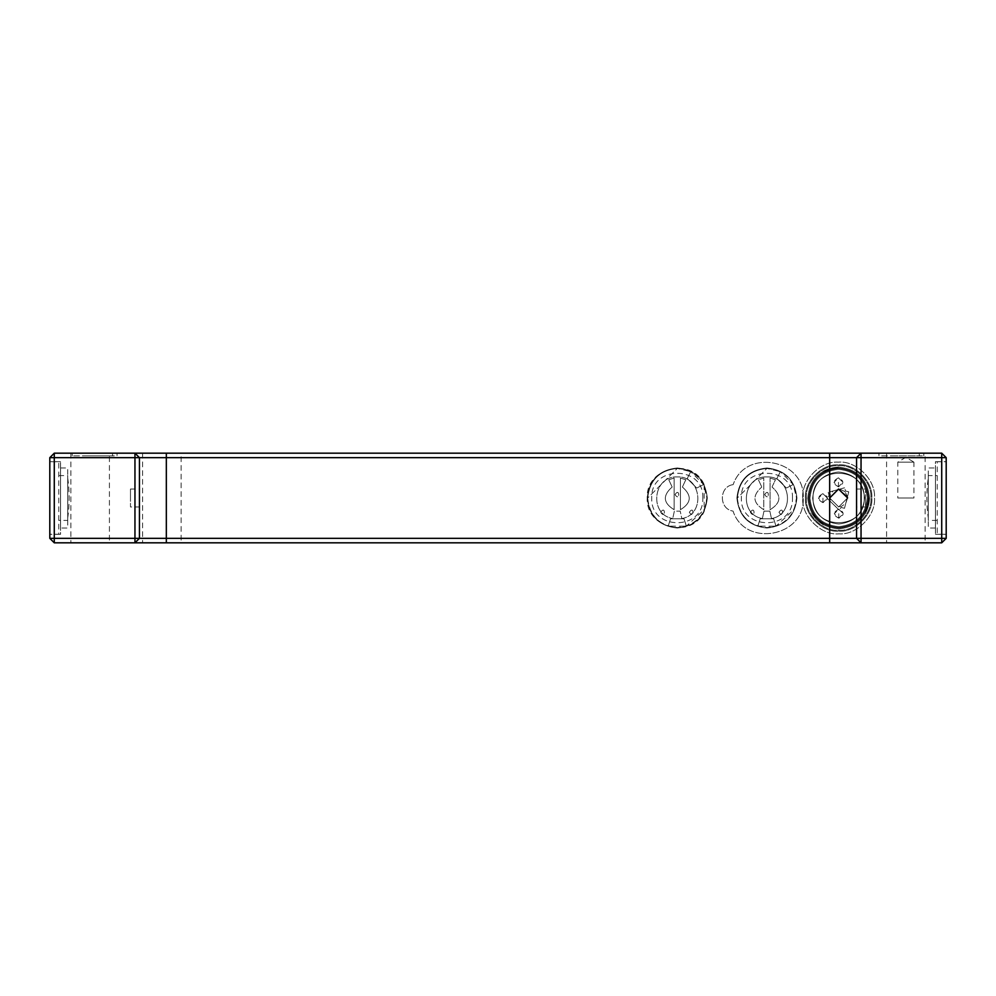 <?xml version="1.0" encoding="UTF-8"?>
<svg xmlns="http://www.w3.org/2000/svg" width="996" height="996" viewBox="0 0 996 996"><rect width="100%" height="100%" fill="white"/><g stroke="black" fill="none" stroke-linecap="round" stroke-linejoin="round"><path stroke-width="0.75" stroke-dasharray="4.98 3.74" d="M58.764 498L58.764 534.217L49.8 534.217L49.8 461.783L49.8 498L49.8 461.783L58.764 461.783L58.764 498M58.764 475.59L67.728 475.59L67.728 498C67.728 526.896 67.728 526.896 67.728 498C67.728 469.104 67.728 469.104 67.728 498L67.728 520.41L58.764 520.41M130.476 498L130.476 489.036L139.44 489.036L139.44 506.964L130.476 506.964L130.476 498C130.476 467.659 130.476 528.341 130.476 498M139.44 498C139.44 528.341 139.44 467.659 139.44 498M60.557 467.971L67.728 467.971L67.728 478.005C69.633 491.339 69.633 504.661 67.728 517.995L67.728 478.005L67.728 528.029L60.557 528.029L60.557 467.971L60.557 528.029M937.236 498L937.236 461.783L946.2 461.783L946.2 534.217L946.2 498L946.2 534.217L937.236 534.217L937.236 498M937.236 520.41L928.272 520.41L928.272 498C928.272 469.104 928.272 469.104 928.272 498C928.272 526.896 928.272 526.896 928.272 498L928.272 475.59L937.236 475.59M865.524 498L865.524 506.964L856.56 506.964L856.56 489.036L865.524 489.036L865.524 498C865.524 528.341 865.524 467.659 865.524 498M856.56 498C856.56 467.659 856.56 528.341 856.56 498M935.443 528.029L928.272 528.029L928.272 478.005L928.272 517.995C926.367 504.661 926.367 491.339 928.272 478.005L928.272 467.971L935.443 467.971L935.443 528.029L935.443 467.971M758.392 479.723L761.803 487.032L758.392 479.723L763.783 478.08L763.783 509.691C752.752 503.042 752.092 495.485 761.803 487.032C752.092 495.485 752.752 503.042 763.783 509.691L763.783 478.08L758.392 479.723M775.448 479.723L770.057 478.08L775.448 479.723L772.037 487.032C781.748 495.485 781.088 503.042 770.057 509.691L770.057 478.08L770.057 509.691C781.088 503.042 781.748 495.485 772.037 487.032L775.448 479.723M796.949 498C795.045 479.885 785.035 469.875 766.92 467.971C748.805 469.875 738.795 479.885 736.891 498C738.795 516.115 748.805 526.125 766.92 528.029C785.035 526.125 795.045 516.115 796.949 498C795.045 516.115 785.035 526.125 766.92 528.029C748.805 526.125 738.795 516.115 736.891 498C738.795 479.885 748.805 469.875 766.92 467.971C785.035 469.875 795.045 479.885 796.949 498C795.045 516.115 785.035 526.125 766.92 528.029C748.805 526.125 738.795 516.115 736.891 498C738.795 479.885 748.805 469.875 766.92 467.971C785.035 469.875 795.045 479.885 796.949 498C795.045 479.885 785.035 469.875 766.92 467.971C748.805 469.875 738.795 479.885 736.891 498C738.795 516.115 748.805 526.125 766.92 528.029C785.035 526.125 795.045 516.115 796.949 498M771.477 518.567C795.505 514.534 791.247 475.677 766.92 476.935C742.593 475.677 738.335 514.534 762.363 518.567L764.007 511.122L762.363 518.567C738.335 514.534 742.593 475.677 766.92 476.935C791.247 475.677 795.505 514.534 771.477 518.567L769.833 511.122L764.007 511.122L769.833 511.122L771.477 518.567M54.282 453.18L49.8 457.662L54.282 457.662L54.282 453.18L941.718 453.18L941.718 457.662L946.2 457.662L941.718 453.18M941.718 457.662L54.282 457.662L54.282 538.338L49.8 538.338L54.282 542.82L54.282 538.338L941.718 538.338L941.718 542.82L946.2 538.338L941.718 538.338L941.718 457.662M49.8 538.338L49.8 457.662M946.2 457.662L946.2 538.338M861.042 453.18L856.56 457.662L856.56 538.338L861.042 542.82M134.958 453.18L139.44 457.662L139.44 538.338L134.958 542.82M941.718 542.82L54.282 542.82M181.123 542.82L142.577 542.82L181.123 542.82L142.577 542.82L181.123 542.82L181.123 453.18L142.577 453.18L181.123 453.18M109.411 542.82L70.865 542.82L109.411 542.82L70.865 542.82L109.411 542.82L109.411 453.18L70.865 453.18L109.411 453.18M925.135 542.82L886.589 542.82L925.135 542.82L886.589 542.82L925.135 542.82L925.135 453.18L886.589 453.18L925.135 453.18M808.603 498.286C810.682 516.376 820.791 526.286 838.918 528.029C857.008 525.95 866.918 515.841 868.661 497.714C866.582 479.624 856.473 469.714 838.346 467.971C820.256 470.05 810.346 480.159 808.603 498.286C810.682 516.376 820.791 526.286 838.918 528.029C857.008 525.95 866.918 515.841 868.661 497.714C866.582 479.624 856.473 469.714 838.346 467.971C820.256 470.05 810.346 480.159 808.603 498.286M707.309 498C705.405 479.885 695.395 469.875 677.28 467.971C659.165 469.875 649.155 479.885 647.251 498C649.155 516.115 659.165 526.125 677.28 528.029C695.395 526.125 705.405 516.115 707.309 498C705.405 479.885 695.395 469.875 677.28 467.971C659.165 469.875 649.155 479.885 647.251 498C649.155 516.115 659.165 526.125 677.28 528.029C695.395 526.125 705.405 516.115 707.309 498C705.405 516.115 695.395 526.125 677.28 528.029C659.165 526.125 649.155 516.115 647.251 498C649.155 479.885 659.165 469.875 677.28 467.971C695.395 469.875 705.405 479.885 707.309 498L704.172 484.641C692.096 456.492 645.545 467.41 647.251 498C645.545 528.59 692.096 539.508 704.172 511.359L707.309 498M733.168 484.629C718.851 486.409 718.751 509.193 733.056 511.085C745.02 547.974 805.191 536.881 803.224 498.149C805.515 459.442 745.444 447.851 733.168 484.629C745.444 447.851 805.515 459.442 803.224 498.149C805.191 536.881 745.02 547.974 733.056 511.085C718.751 509.193 718.851 486.409 733.168 484.629M946.2 461.696L946.2 534.304L946.2 461.696L946.2 534.304L946.2 461.696L935.443 461.696L935.443 534.304L935.443 461.696M49.8 534.304L49.8 461.696L49.8 534.304L49.8 461.696L49.8 534.304L60.557 534.304L60.557 461.696L60.557 534.304M117.03 453.18L72.21 453.18L117.03 453.18L117.03 455.869L72.21 455.869L117.03 455.869L117.03 453.18M878.97 453.18L923.79 453.18L878.97 453.18L878.97 455.869L923.79 455.869L878.97 455.869M891.034 453.18L919.308 453.18L919.308 455.869L891.034 455.869L919.308 455.869L919.308 453.18L891.034 453.18L891.034 455.869M923.79 453.18L923.79 455.869L923.79 453.18M84.274 453.18L112.548 453.18L112.548 455.869L84.274 455.869L112.548 455.869L112.548 453.18L84.274 453.18L84.274 455.869M72.21 453.18L72.21 455.869M809.947 498.274C811.939 515.555 821.588 525.017 838.906 526.685C856.187 524.693 865.649 515.044 867.317 497.726C865.325 480.446 855.676 470.984 838.358 469.315C821.078 471.307 811.615 480.956 809.947 498.274C811.939 515.555 821.588 525.017 838.906 526.685C856.187 524.693 865.649 515.044 867.317 497.726C865.325 480.446 855.676 470.984 838.358 469.315C821.078 471.307 811.615 480.956 809.947 498.274M812.636 498.249C814.442 513.899 823.182 522.489 838.881 523.996C854.531 522.19 863.121 513.45 864.628 497.751C862.822 482.101 854.082 473.511 838.383 472.004C822.733 473.81 814.143 482.55 812.636 498.249C814.442 513.899 823.182 522.489 838.881 523.996C854.531 522.19 863.121 513.45 864.628 497.751C862.822 482.101 854.082 473.511 838.383 472.004C822.733 473.81 814.143 482.55 812.636 498.249C814.143 482.55 822.733 473.81 838.383 472.004C854.082 473.511 862.822 482.101 864.628 497.751C863.121 513.45 854.531 522.19 838.881 523.996C823.182 522.489 814.442 513.899 812.636 498.249C814.442 513.899 823.182 522.489 838.881 523.996C854.531 522.19 863.121 513.45 864.628 497.751C862.822 482.101 854.082 473.511 838.383 472.004C822.733 473.81 814.143 482.55 812.636 498.249M838.732 509.205C832.98 512.243 833.017 515.231 838.819 518.169C844.571 515.131 844.546 512.143 838.732 509.205L843.263 513.65L838.819 518.169L834.299 513.724L838.732 509.205M838.445 477.831C832.693 480.869 832.718 483.857 838.532 486.795C844.284 483.757 844.247 480.769 838.445 477.831L842.965 482.276L838.532 486.795L834.001 482.35L838.445 477.831M822.908 493.667C817.156 496.705 817.181 499.693 822.982 502.631C828.734 499.581 828.709 496.593 822.908 493.667L827.427 498.1L822.982 502.631L818.463 498.187L822.908 493.667M809.051 498.274C811.105 516.102 821.053 525.863 838.906 527.581C856.734 525.527 866.495 515.579 868.213 497.726C866.159 479.898 856.211 470.137 838.358 468.419C820.53 470.473 810.769 480.421 809.051 498.274C811.105 516.102 821.053 525.863 838.906 527.581C856.734 525.527 866.495 515.579 868.213 497.726C866.159 479.898 856.211 470.137 838.358 468.419C820.53 470.473 810.769 480.421 809.051 498.274C811.105 516.102 821.053 525.863 838.906 527.581C856.734 525.527 866.495 515.579 868.213 497.726C866.159 479.898 856.211 470.137 838.358 468.419C820.53 470.473 810.769 480.421 809.051 498.274C811.105 516.102 821.053 525.863 838.906 527.581C856.734 525.527 866.495 515.579 868.213 497.726C866.159 479.898 856.211 470.137 838.358 468.419C820.53 470.473 810.769 480.421 809.051 498.274M806.362 498.299C805.067 514.285 822.982 531.864 838.931 530.27C854.917 531.565 872.496 513.65 870.902 497.701C872.197 481.715 854.282 464.136 838.333 465.73C822.347 464.435 804.768 482.35 806.362 498.299C805.067 514.285 822.982 531.864 838.931 530.27C854.917 531.565 872.496 513.65 870.902 497.701C872.197 481.715 854.282 464.136 838.333 465.73C822.347 464.435 804.768 482.35 806.362 498.299M805.465 498.311C804.133 514.733 822.547 532.798 838.943 531.167C855.365 532.499 873.43 514.085 871.799 497.689C873.131 481.267 854.717 463.202 838.321 464.833C821.899 463.501 803.834 481.915 805.465 498.311C803.834 481.915 821.899 463.501 838.321 464.833C854.717 463.202 873.131 481.267 871.799 497.689C873.43 514.085 855.365 532.499 838.943 531.167C822.547 532.798 804.133 514.733 805.465 498.311M802.776 498.336C801.008 480.607 820.542 460.712 838.296 462.144C856.025 460.376 875.92 479.91 874.488 497.664C876.256 515.393 856.722 535.288 838.968 533.856C821.239 535.624 801.344 516.09 802.776 498.336C801.344 516.09 821.239 535.624 838.968 533.856C856.722 535.288 876.256 515.393 874.488 497.664C875.92 479.91 856.025 460.376 838.296 462.144C820.542 460.712 801.008 480.607 802.776 498.336M807.706 498.286C809.499 479.624 819.708 469.216 838.346 467.074C857.008 468.867 867.416 479.076 869.558 497.714C867.765 516.376 857.556 526.784 838.918 528.926C820.256 527.133 809.848 516.924 807.706 498.286C809.848 516.924 820.256 527.133 838.918 528.926C857.556 526.784 867.765 516.376 869.558 497.714C867.416 479.076 857.008 468.867 838.346 467.074C819.708 469.216 809.499 479.624 807.706 498.286M865.287 513.675L865.35 513.575C868.051 508.483 869.458 503.055 869.545 497.29L869.545 497.29C869.458 503.055 868.051 508.483 865.35 513.575L865.325 513.675M838.869 467.074L838.757 467.074C833.005 467.273 827.601 468.78 822.559 471.581L822.559 471.581C827.601 468.78 833.005 467.273 838.757 467.074L838.869 467.049M811.728 513.251L811.79 513.351C814.84 518.244 818.837 522.165 823.792 525.129L823.792 525.129C818.837 522.165 814.84 518.244 811.79 513.351L811.703 513.276M811.79 513.351L823.792 525.129L811.79 513.351M838.757 467.074L822.559 471.581L838.757 467.074M865.35 513.575L869.545 497.29L865.35 513.575M681.837 518.567C705.865 514.534 701.607 475.677 677.28 476.935C652.953 475.677 648.695 514.534 672.723 518.567C648.695 514.534 652.953 475.677 677.28 476.935C701.607 475.677 705.865 514.534 681.837 518.567L680.193 511.122L674.367 511.122L672.723 518.567L674.367 511.122L680.193 511.122L681.837 518.567M668.752 479.723L672.163 487.032C662.452 495.485 663.112 503.042 674.143 509.691L674.143 478.08L668.752 479.723L674.143 478.08L674.143 509.691C663.112 503.042 662.452 495.485 672.163 487.032L668.752 479.723M685.808 479.723L680.417 478.08L680.417 509.691C691.448 503.042 692.108 495.485 682.397 487.032L685.808 479.723L682.397 487.032C692.108 495.485 691.448 503.042 680.417 509.691L680.417 478.08L685.808 479.723M847.596 497.913L845.741 503.466L841.035 506.64L835.358 506.342L830.353 501.424L829.954 495.759L833.042 490.991L839.802 489.111L844.907 491.601L847.496 496.655L847.596 497.913L838.719 506.964L829.668 498M845.741 503.466L847.496 496.655C849.127 490.306 849.127 490.306 847.496 496.655C849.127 490.306 849.127 490.306 847.496 496.655L844.907 491.601L839.802 489.111L833.042 490.991C826.717 492.746 826.717 492.746 833.042 490.991C826.717 492.746 826.717 492.746 833.042 490.991L829.954 495.759L830.353 501.424L835.358 506.342L841.035 506.64L845.741 503.466C844.098 509.815 844.098 509.815 845.741 503.466C844.098 509.815 844.098 509.815 845.741 503.466M839.802 489.111C846.127 487.355 846.127 487.355 839.802 489.111C846.127 487.355 846.127 487.355 839.802 489.111M835.358 506.342C840.039 510.936 840.039 510.936 835.358 506.342C840.039 510.936 840.039 510.936 835.358 506.342L830.353 501.424L835.358 506.342M847.496 496.655L838.545 489.036L829.668 498.087L838.719 506.964L847.596 497.913L847.496 496.655M830.353 501.424C825.672 496.83 825.672 496.83 830.353 501.424C825.672 496.83 825.672 496.83 830.353 501.424M813.085 498.237C811.989 531.192 865.885 530.694 864.179 497.763C865.275 464.808 811.379 465.306 813.085 498.237C811.989 531.192 865.885 530.694 864.179 497.763C865.275 464.808 811.379 465.306 813.085 498.237M660.734 512.305C665.602 504.723 665.602 519.887 660.734 512.305C665.602 519.887 665.602 504.723 660.734 512.305M675.039 494.589C679.907 487.007 679.907 502.183 675.039 494.589C679.907 502.183 679.907 487.007 675.039 494.589M689.344 512.305C694.212 504.723 694.212 519.887 689.344 512.305C694.212 519.887 694.212 504.723 689.344 512.305M703.612 484.529L696.739 488.052L687.228 478.541L690.751 471.668L703.612 484.529L696.739 488.052L687.228 478.541L690.751 471.668L677.28 468.419L647.699 498C649.579 480.159 659.439 470.299 677.28 468.419L647.699 498C648.508 511.757 655.343 521.145 668.179 526.149L670.557 518.792L684.003 518.792L686.381 526.149L668.179 526.149L670.557 518.792L684.003 518.792L686.381 526.149L704.608 509.317L706.861 498C704.981 480.159 695.121 470.299 677.28 468.419C659.439 470.299 649.579 480.159 647.699 498C649.579 515.841 659.439 525.701 677.28 527.581C695.121 525.701 704.981 515.841 706.861 498L703.612 484.529M750.374 512.305C755.242 504.723 755.242 519.887 750.374 512.305C755.242 519.887 755.242 504.723 750.374 512.305M764.679 494.589C769.547 487.007 769.547 502.183 764.679 494.589C769.547 502.183 769.547 487.007 764.679 494.589M778.984 512.305C783.852 504.723 783.852 519.887 778.984 512.305C783.852 519.887 783.852 504.723 778.984 512.305M793.252 484.529L786.379 488.052L776.868 478.541L780.391 471.668L793.252 484.529L786.379 488.052L776.868 478.541L780.391 471.668L766.92 468.419L737.339 498C739.219 480.159 749.079 470.299 766.92 468.419L737.339 498C738.148 511.757 744.983 521.145 757.819 526.149L760.197 518.792L773.643 518.792L776.021 526.149L757.819 526.149L760.197 518.792L773.643 518.792L776.021 526.149L794.248 509.317L796.501 498C794.621 480.159 784.761 470.299 766.92 468.419C749.079 470.299 739.219 480.159 737.339 498C739.219 515.841 749.079 525.701 766.92 527.581C784.761 525.701 794.621 515.841 796.501 498L793.252 484.529M913.93 498L897.794 498L913.93 498L897.794 498L913.93 498L913.93 462.144L897.794 462.144L913.93 462.144L897.794 462.144L913.93 462.144L905.862 457.301L897.794 462.144L897.794 498M792.467 498C793.874 465.057 739.966 465.057 741.373 498C739.966 530.943 793.874 530.943 792.467 498M838.483 482.313L838.483 486.795M838.781 513.687L838.781 518.169M822.945 498.149L822.945 502.631M702.827 498C704.234 465.057 650.326 465.057 651.733 498C650.326 530.943 704.234 530.943 702.827 498M704.172 484.641L704.172 511.359M60.557 461.696L49.8 461.696M935.443 534.304L946.2 534.304M142.577 453.18L142.577 542.82M70.865 453.18L70.865 542.82M886.589 453.18L886.589 542.82M848.741 491.812L845.517 490.978L844.633 487.779M828.224 492.335L829.108 495.547L826.78 497.925M844.496 508.309L841.271 507.474L838.931 509.852"/><path stroke-width="1.49" d="M54.282 457.662L49.8 457.662L54.282 453.18L54.282 457.662L134.958 457.662L134.958 453.18L139.44 457.662L134.958 457.662L134.958 538.338L139.44 538.338L134.958 542.82L134.958 538.338L54.282 538.338L54.282 542.82L49.8 538.338L54.282 538.338L54.282 457.662M946.2 457.662L941.718 457.662L941.718 453.18L946.2 457.662L946.2 538.338L941.718 542.82L941.718 538.338L946.2 538.338M49.8 457.662L49.8 538.338M941.718 453.18L861.042 453.18L861.042 457.662L856.56 457.662L861.042 453.18L54.282 453.18M941.718 457.662L941.718 538.338L861.042 538.338L861.042 542.82L856.56 538.338L861.042 538.338L861.042 457.662L941.718 457.662M139.44 538.338L139.44 457.662L856.56 457.662L856.56 538.338L139.44 538.338M54.282 542.82L941.718 542.82M829.668 498L838.545 489.036L847.596 497.913M829.668 453.18L829.668 542.82M166.332 453.18L166.332 542.82"/></g></svg>
